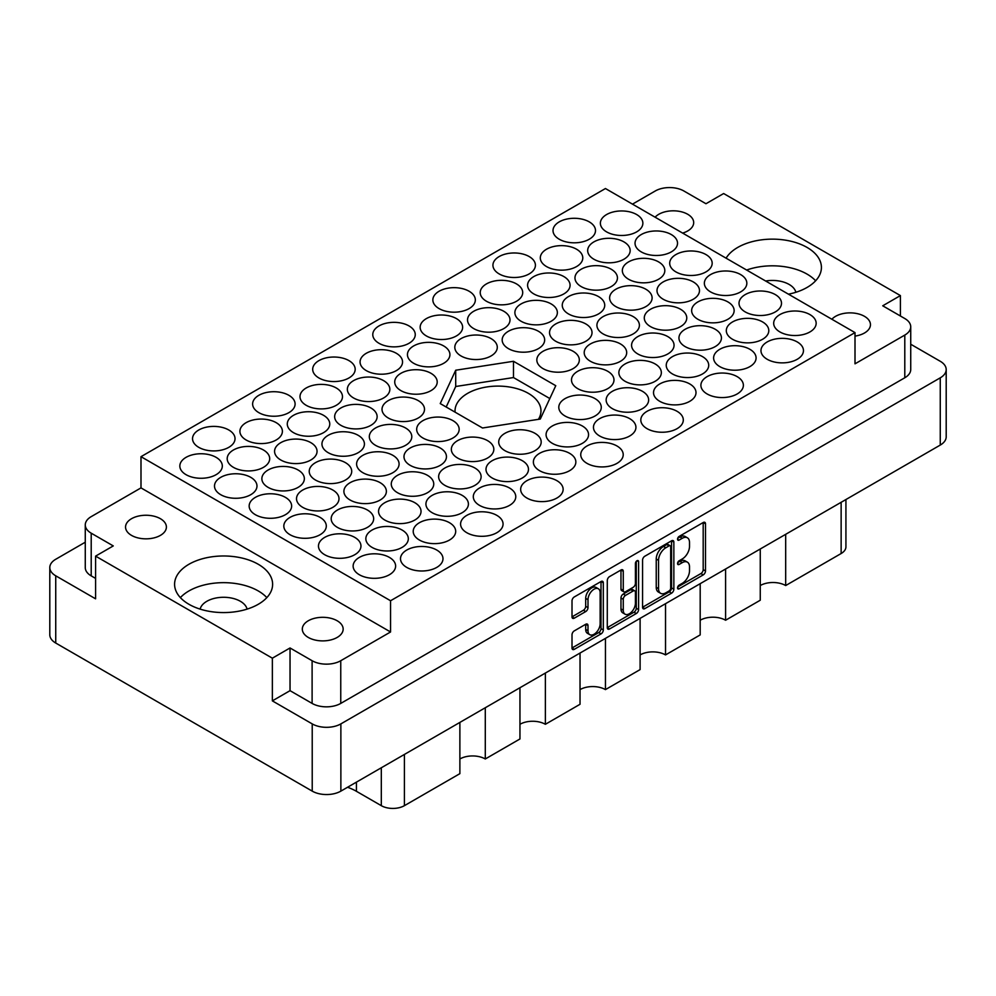 <?xml version="1.0" encoding="UTF-8"?>
<svg xmlns="http://www.w3.org/2000/svg" width="996" height="996" viewBox="0 0 996 996"><rect width="100%" height="100%" fill="white"/><g stroke="black" fill="none" stroke-linecap="round" stroke-linejoin="round"><path stroke-width="1.49" d="M598.359 588.773L596.056 587.441A8.578 4.955 120 0 0 591.761 587.864A8.578 4.955 120 0 0 585.698 598.372L588.001 599.704A8.578 4.955 120 0 1 594.077 589.196A8.578 4.955 120 0 1 598.359 588.773A8.578 4.955 120 0 1 600.14 592.707L600.14 623.733A8.578 4.955 120 0 1 596.392 632.373A8.578 4.955 120 0 1 589.781 634.676A8.578 4.955 120 0 1 588.001 630.742L588.001 625.575A3.212 1.855 120 0 0 587.341 624.106A3.212 1.855 120 0 0 585.735 624.255L574.281 630.879A3.212 1.855 120 0 0 572.015 634.801L572.015 648.023A3.212 1.855 120 0 0 572.675 649.492A3.212 1.855 120 0 0 574.281 649.342L601.049 633.892A3.212 1.855 120 0 0 603.315 629.958L603.315 582.822A3.212 1.855 120 0 0 602.655 581.353A3.212 1.855 120 0 0 601.049 581.502L574.281 596.953A3.212 1.855 120 0 0 572.015 600.887L572.015 616.86A3.212 1.855 120 0 0 572.675 618.329A3.212 1.855 120 0 0 574.281 618.167L585.735 611.556A3.212 1.855 120 0 0 588.001 607.635L588.001 599.704M636.992 560.748L638.585 561.669A2.241 1.295 120 0 0 638.125 560.636A2.241 1.295 120 0 0 636.992 560.748A2.241 1.295 120 0 0 635.411 563.499L635.411 583.407A3.212 1.855 120 0 1 633.145 587.329L625.538 591.724A3.212 1.855 120 0 1 623.944 591.885A3.212 1.855 120 0 1 623.272 590.416L623.272 571.293A3.212 1.855 120 0 0 622.612 569.824A3.212 1.855 120 0 0 621.006 569.986L623.272 571.293M795.866 292.276A23.692 13.683 0 0 0 789.143 284.445A23.692 13.683 0 0 0 765.638 281.009M200.134 609.116A23.692 13.683 180 0 1 216.032 597.998A23.692 13.683 180 0 1 240.36 601.285A23.692 13.683 180 0 1 247.083 609.116M131.522 535.387A20.418 11.79 180 0 1 125.546 527.046A20.418 11.79 180 0 1 138.145 516.152A20.418 11.79 180 0 1 160.406 518.704A20.418 11.79 180 0 1 166.394 527.046A20.418 11.79 180 0 1 153.782 537.94A20.418 11.79 180 0 1 131.522 535.387M682.634 233.089A20.418 11.79 0 0 0 693.689 222.618A20.418 11.79 0 0 0 687.713 214.277A20.418 11.79 0 0 0 655.119 217.203M855.004 336.1A20.418 11.79 0 0 0 870.454 324.671A20.418 11.79 0 0 0 864.478 316.33A20.418 11.79 0 0 0 831.884 319.255M308.287 637.44A20.418 11.79 180 0 1 302.311 629.099A20.418 11.79 180 0 1 314.923 618.205A20.418 11.79 180 0 1 337.171 620.769A20.418 11.79 180 0 1 343.159 629.099A20.418 11.79 180 0 1 330.548 639.992A20.418 11.79 180 0 1 308.287 637.44M258.263 564.271A49.016 28.299 0 0 0 204.852 558.134A49.016 28.299 0 0 0 174.586 584.279A49.016 28.299 0 0 0 188.941 604.286A49.016 28.299 0 0 0 242.364 610.424A49.016 28.299 0 0 0 272.618 584.279A49.016 28.299 0 0 0 258.263 564.271M266.828 597.612A49.016 28.299 0 0 0 258.263 590.952A49.016 28.299 0 0 0 180.376 597.612M788.446 294.181A49.016 28.299 0 0 0 821.414 267.438A49.016 28.299 0 0 0 807.059 247.431A49.016 28.299 0 0 0 726.084 258.176M815.624 280.772A49.016 28.299 0 0 0 807.059 274.112A49.016 28.299 0 0 0 746.639 270.041M216.095 457.338A21.24 12.263 0 0 0 192.95 454.686A21.24 12.263 0 0 0 179.84 466.016A21.24 12.263 0 0 0 186.053 474.681A21.24 12.263 0 0 0 209.21 477.345A21.24 12.263 0 0 0 222.32 466.016A21.24 12.263 0 0 0 216.095 457.338M228.806 429.998A21.24 12.263 0 0 0 205.662 427.334A21.24 12.263 0 0 0 192.539 438.663A21.24 12.263 0 0 0 198.764 447.341A21.24 12.263 0 0 0 221.909 449.993A21.24 12.263 0 0 0 235.031 438.663A21.24 12.263 0 0 0 228.806 429.998M276.178 422.653A21.24 12.263 0 0 0 253.021 420.001A21.24 12.263 0 0 0 239.912 431.33A21.24 12.263 0 0 0 246.137 439.995A21.24 12.263 0 0 0 269.281 442.66A21.24 12.263 0 0 0 282.391 431.33A21.24 12.263 0 0 0 276.178 422.653M336.25 387.967A21.24 12.263 0 0 0 313.105 385.315A21.24 12.263 0 0 0 299.995 396.645A21.24 12.263 0 0 0 306.208 405.31A21.24 12.263 0 0 0 329.365 407.974A21.24 12.263 0 0 0 342.475 396.645A21.24 12.263 0 0 0 336.25 387.967M396.333 353.281A21.24 12.263 0 0 0 373.176 350.629A21.24 12.263 0 0 0 360.066 361.959A21.24 12.263 0 0 0 366.291 370.624A21.24 12.263 0 0 0 389.436 373.288A21.24 12.263 0 0 0 402.546 361.959A21.24 12.263 0 0 0 396.333 353.281M250.755 477.345A21.24 12.263 0 0 0 227.611 474.694A21.24 12.263 0 0 0 214.501 486.023A21.24 12.263 0 0 0 220.714 494.688A21.24 12.263 0 0 0 243.871 497.353A21.24 12.263 0 0 0 256.98 486.023A21.24 12.263 0 0 0 250.755 477.345M310.839 442.66A21.24 12.263 0 0 0 287.682 440.008A21.24 12.263 0 0 0 274.572 451.337A21.24 12.263 0 0 0 280.797 460.003A21.24 12.263 0 0 0 303.942 462.667A21.24 12.263 0 0 0 317.052 451.337A21.24 12.263 0 0 0 310.839 442.66M370.91 407.987A21.24 12.263 0 0 0 347.766 405.322A21.24 12.263 0 0 0 334.656 416.652A21.24 12.263 0 0 0 340.869 425.329A21.24 12.263 0 0 0 364.026 427.981A21.24 12.263 0 0 0 377.135 416.652A21.24 12.263 0 0 0 370.91 407.987M430.994 373.301A21.24 12.263 0 0 0 407.837 370.637A21.24 12.263 0 0 0 394.727 381.966A21.24 12.263 0 0 0 400.952 390.644A21.24 12.263 0 0 0 424.097 393.296A21.24 12.263 0 0 0 437.207 381.966A21.24 12.263 0 0 0 430.994 373.301M285.416 497.365A21.24 12.263 0 0 0 262.272 494.701A21.24 12.263 0 0 0 249.162 506.03A21.24 12.263 0 0 0 255.374 514.708A21.24 12.263 0 0 0 278.531 517.36A21.24 12.263 0 0 0 291.641 506.03A21.24 12.263 0 0 0 285.416 497.365M345.5 462.679A21.24 12.263 0 0 0 322.343 460.015A21.24 12.263 0 0 0 309.233 471.345A21.24 12.263 0 0 0 315.458 480.022A21.24 12.263 0 0 0 338.603 482.674A21.24 12.263 0 0 0 351.713 471.345A21.24 12.263 0 0 0 345.5 462.679M405.571 427.994A21.24 12.263 0 0 0 382.427 425.329A21.24 12.263 0 0 0 369.317 436.659A21.24 12.263 0 0 0 375.529 445.337A21.24 12.263 0 0 0 398.686 447.988A21.24 12.263 0 0 0 411.796 436.659A21.24 12.263 0 0 0 405.571 427.994M320.077 517.372A21.24 12.263 0 0 0 296.933 514.72A21.24 12.263 0 0 0 283.823 526.05A21.24 12.263 0 0 0 290.035 534.715A21.24 12.263 0 0 0 313.18 537.379A21.24 12.263 0 0 0 326.302 526.05A21.24 12.263 0 0 0 320.077 517.372M380.161 482.687A21.24 12.263 0 0 0 357.004 480.035A21.24 12.263 0 0 0 343.894 491.364A21.24 12.263 0 0 0 350.119 500.029A21.24 12.263 0 0 0 373.263 502.694A21.24 12.263 0 0 0 386.373 491.364A21.24 12.263 0 0 0 380.161 482.687M440.232 448.001A21.24 12.263 0 0 0 417.087 445.349A21.24 12.263 0 0 0 403.978 456.678A21.24 12.263 0 0 0 410.19 465.344A21.24 12.263 0 0 0 433.347 468.008A21.24 12.263 0 0 0 446.457 456.678A21.24 12.263 0 0 0 440.232 448.001M354.738 537.379A21.24 12.263 0 0 0 331.593 534.728A21.24 12.263 0 0 0 318.471 546.057A21.24 12.263 0 0 0 324.696 554.722A21.24 12.263 0 0 0 347.841 557.387A21.24 12.263 0 0 0 360.963 546.057A21.24 12.263 0 0 0 354.738 537.379M414.809 502.694A21.24 12.263 0 0 0 391.665 500.042A21.24 12.263 0 0 0 378.555 511.371A21.24 12.263 0 0 0 384.78 520.037A21.24 12.263 0 0 0 407.924 522.701A21.24 12.263 0 0 0 421.034 511.371A21.24 12.263 0 0 0 414.809 502.694M474.893 468.008A21.24 12.263 0 0 0 451.748 465.356A21.24 12.263 0 0 0 438.638 476.686A21.24 12.263 0 0 0 444.851 485.351A21.24 12.263 0 0 0 468.008 488.015A21.24 12.263 0 0 0 481.118 476.686A21.24 12.263 0 0 0 474.893 468.008M534.976 433.322A21.24 12.263 0 0 0 511.82 430.67A21.24 12.263 0 0 0 498.71 442A21.24 12.263 0 0 0 504.935 450.665A21.24 12.263 0 0 0 528.079 453.329A21.24 12.263 0 0 0 541.189 442A21.24 12.263 0 0 0 534.976 433.322M389.399 557.399A21.24 12.263 0 0 0 366.254 554.735A21.24 12.263 0 0 0 353.132 566.064A21.24 12.263 0 0 0 359.357 574.742A21.24 12.263 0 0 0 382.501 577.394A21.24 12.263 0 0 0 395.624 566.064A21.24 12.263 0 0 0 389.399 557.399M449.47 522.713A21.24 12.263 0 0 0 426.325 520.049A21.24 12.263 0 0 0 413.216 531.378A21.24 12.263 0 0 0 419.44 540.056A21.24 12.263 0 0 0 442.585 542.708A21.24 12.263 0 0 0 455.695 531.378A21.24 12.263 0 0 0 449.47 522.713M509.554 488.028A21.24 12.263 0 0 0 486.409 485.363A21.24 12.263 0 0 0 473.299 496.693A21.24 12.263 0 0 0 479.512 505.37A21.24 12.263 0 0 0 502.656 508.022A21.24 12.263 0 0 0 515.779 496.693A21.24 12.263 0 0 0 509.554 488.028M569.637 453.342A21.24 12.263 0 0 0 546.48 450.678A21.24 12.263 0 0 0 533.37 462.007A21.24 12.263 0 0 0 539.595 470.685A21.24 12.263 0 0 0 562.74 473.337A21.24 12.263 0 0 0 575.85 462.007A21.24 12.263 0 0 0 569.637 453.342M288.877 395.312A21.24 12.263 0 0 0 265.733 392.648A21.24 12.263 0 0 0 252.623 403.978A21.24 12.263 0 0 0 258.848 412.655A21.24 12.263 0 0 0 281.993 415.307A21.24 12.263 0 0 0 295.102 403.978A21.24 12.263 0 0 0 288.877 395.312M348.961 360.627A21.24 12.263 0 0 0 325.817 357.962A21.24 12.263 0 0 0 312.694 369.292A21.24 12.263 0 0 0 318.919 377.97A21.24 12.263 0 0 0 342.064 380.621A21.24 12.263 0 0 0 355.186 369.292A21.24 12.263 0 0 0 348.961 360.627M263.467 450.005A21.24 12.263 0 0 0 240.322 447.341A21.24 12.263 0 0 0 227.2 458.67A21.24 12.263 0 0 0 233.425 467.348A21.24 12.263 0 0 0 256.57 470A21.24 12.263 0 0 0 269.692 458.67A21.24 12.263 0 0 0 263.467 450.005M323.538 415.32A21.24 12.263 0 0 0 300.394 412.655A21.24 12.263 0 0 0 287.284 423.985A21.24 12.263 0 0 0 293.509 432.662A21.24 12.263 0 0 0 316.653 435.314A21.24 12.263 0 0 0 329.763 423.985A21.24 12.263 0 0 0 323.538 415.32M383.622 380.634A21.24 12.263 0 0 0 360.477 377.97A21.24 12.263 0 0 0 347.355 389.299A21.24 12.263 0 0 0 353.58 397.977A21.24 12.263 0 0 0 376.725 400.629A21.24 12.263 0 0 0 389.847 389.299A21.24 12.263 0 0 0 383.622 380.634M298.128 470.012A21.24 12.263 0 0 0 274.983 467.361A21.24 12.263 0 0 0 261.861 478.69A21.24 12.263 0 0 0 268.086 487.355A21.24 12.263 0 0 0 291.23 490.02A21.24 12.263 0 0 0 304.353 478.69A21.24 12.263 0 0 0 298.128 470.012M358.199 435.327A21.24 12.263 0 0 0 335.054 432.675A21.24 12.263 0 0 0 321.945 444.004A21.24 12.263 0 0 0 328.17 452.67A21.24 12.263 0 0 0 351.314 455.334A21.24 12.263 0 0 0 364.424 444.004A21.24 12.263 0 0 0 358.199 435.327M418.283 400.641A21.24 12.263 0 0 0 395.138 397.989A21.24 12.263 0 0 0 382.016 409.319A21.24 12.263 0 0 0 388.241 417.984A21.24 12.263 0 0 0 411.385 420.648A21.24 12.263 0 0 0 424.508 409.319A21.24 12.263 0 0 0 418.283 400.641M332.789 490.02A21.24 12.263 0 0 0 309.644 487.368A21.24 12.263 0 0 0 296.522 498.697A21.24 12.263 0 0 0 302.747 507.362A21.24 12.263 0 0 0 325.891 510.027A21.24 12.263 0 0 0 339.001 498.697A21.24 12.263 0 0 0 332.789 490.02M392.86 455.334A21.24 12.263 0 0 0 369.715 452.682A21.24 12.263 0 0 0 356.605 464.012A21.24 12.263 0 0 0 362.83 472.677A21.24 12.263 0 0 0 385.975 475.341A21.24 12.263 0 0 0 399.085 464.012A21.24 12.263 0 0 0 392.86 455.334M452.943 420.648A21.24 12.263 0 0 0 429.799 417.996A21.24 12.263 0 0 0 416.677 429.326A21.24 12.263 0 0 0 422.902 437.991A21.24 12.263 0 0 0 446.046 440.655A21.24 12.263 0 0 0 459.168 429.326A21.24 12.263 0 0 0 452.943 420.648M367.449 510.039A21.24 12.263 0 0 0 344.292 507.375A21.24 12.263 0 0 0 331.182 518.704A21.24 12.263 0 0 0 337.407 527.382A21.24 12.263 0 0 0 360.552 530.034A21.24 12.263 0 0 0 373.662 518.704A21.24 12.263 0 0 0 367.449 510.039M427.521 475.353A21.24 12.263 0 0 0 404.376 472.689A21.24 12.263 0 0 0 391.266 484.019A21.24 12.263 0 0 0 397.491 492.696A21.24 12.263 0 0 0 420.636 495.348A21.24 12.263 0 0 0 433.746 484.019A21.24 12.263 0 0 0 427.521 475.353M487.604 440.668A21.24 12.263 0 0 0 464.46 438.003A21.24 12.263 0 0 0 451.337 449.333A21.24 12.263 0 0 0 457.562 458.011A21.24 12.263 0 0 0 480.707 460.662A21.24 12.263 0 0 0 493.829 449.333A21.24 12.263 0 0 0 487.604 440.668M402.11 530.046A21.24 12.263 0 0 0 378.953 527.394A21.24 12.263 0 0 0 365.843 538.724A21.24 12.263 0 0 0 372.068 547.389A21.24 12.263 0 0 0 395.213 550.053A21.24 12.263 0 0 0 408.323 538.724A21.24 12.263 0 0 0 402.11 530.046M462.181 495.361A21.24 12.263 0 0 0 439.037 492.709A21.24 12.263 0 0 0 425.927 504.038A21.24 12.263 0 0 0 432.14 512.703A21.24 12.263 0 0 0 455.297 515.368A21.24 12.263 0 0 0 468.406 504.038A21.24 12.263 0 0 0 462.181 495.361M522.265 460.675A21.24 12.263 0 0 0 499.108 458.023A21.24 12.263 0 0 0 485.998 469.353A21.24 12.263 0 0 0 492.223 478.018A21.24 12.263 0 0 0 515.368 480.682A21.24 12.263 0 0 0 528.478 469.353A21.24 12.263 0 0 0 522.265 460.675M616.997 445.996A21.24 12.263 0 0 0 593.853 443.345A21.24 12.263 0 0 0 580.743 454.674A21.24 12.263 0 0 0 586.968 463.339A21.24 12.263 0 0 0 610.112 466.004A21.24 12.263 0 0 0 623.222 454.674A21.24 12.263 0 0 0 616.997 445.996M677.081 411.311A21.24 12.263 0 0 0 653.936 408.659A21.24 12.263 0 0 0 640.814 419.988A21.24 12.263 0 0 0 647.039 428.654A21.24 12.263 0 0 0 670.183 431.318A21.24 12.263 0 0 0 683.306 419.988A21.24 12.263 0 0 0 677.081 411.311M737.152 376.625A21.24 12.263 0 0 0 714.008 373.973A21.24 12.263 0 0 0 700.898 385.303A21.24 12.263 0 0 0 707.123 393.968A21.24 12.263 0 0 0 730.267 396.632A21.24 12.263 0 0 0 743.377 385.303A21.24 12.263 0 0 0 737.152 376.625M797.236 341.939A21.24 12.263 0 0 0 774.091 339.287A21.24 12.263 0 0 0 760.969 350.617A21.24 12.263 0 0 0 767.194 359.282A21.24 12.263 0 0 0 790.338 361.946A21.24 12.263 0 0 0 803.461 350.617A21.24 12.263 0 0 0 797.236 341.939M582.336 425.989A21.24 12.263 0 0 0 559.192 423.337A21.24 12.263 0 0 0 546.082 434.667A21.24 12.263 0 0 0 552.307 443.332A21.24 12.263 0 0 0 575.451 445.996A21.24 12.263 0 0 0 588.561 434.667A21.24 12.263 0 0 0 582.336 425.989M642.42 391.304A21.24 12.263 0 0 0 619.275 388.652A21.24 12.263 0 0 0 606.153 399.981A21.24 12.263 0 0 0 612.378 408.646A21.24 12.263 0 0 0 635.523 411.311A21.24 12.263 0 0 0 648.645 399.981A21.24 12.263 0 0 0 642.42 391.304M702.491 356.618A21.24 12.263 0 0 0 679.347 353.966A21.24 12.263 0 0 0 666.237 365.295A21.24 12.263 0 0 0 672.462 373.961A21.24 12.263 0 0 0 695.606 376.625A21.24 12.263 0 0 0 708.716 365.295A21.24 12.263 0 0 0 702.491 356.618M762.575 321.932A21.24 12.263 0 0 0 739.43 319.28A21.24 12.263 0 0 0 726.308 330.61A21.24 12.263 0 0 0 732.533 339.275A21.24 12.263 0 0 0 755.678 341.939A21.24 12.263 0 0 0 768.8 330.61A21.24 12.263 0 0 0 762.575 321.932M607.759 371.296A21.24 12.263 0 0 0 584.615 368.632A21.24 12.263 0 0 0 571.492 379.962A21.24 12.263 0 0 0 577.717 388.639A21.24 12.263 0 0 0 600.862 391.291A21.24 12.263 0 0 0 613.984 379.962A21.24 12.263 0 0 0 607.759 371.296M667.83 336.611A21.24 12.263 0 0 0 644.686 333.946A21.24 12.263 0 0 0 631.576 345.276A21.24 12.263 0 0 0 637.801 353.954A21.24 12.263 0 0 0 660.946 356.605A21.24 12.263 0 0 0 674.055 345.276A21.24 12.263 0 0 0 667.83 336.611M727.914 301.925A21.24 12.263 0 0 0 704.77 299.261A21.24 12.263 0 0 0 691.647 310.59A21.24 12.263 0 0 0 697.872 319.268A21.24 12.263 0 0 0 721.017 321.92A21.24 12.263 0 0 0 734.139 310.59A21.24 12.263 0 0 0 727.914 301.925M573.098 351.277A21.24 12.263 0 0 0 549.954 348.625A21.24 12.263 0 0 0 536.832 359.954A21.24 12.263 0 0 0 543.057 368.62A21.24 12.263 0 0 0 566.201 371.284A21.24 12.263 0 0 0 579.323 359.954A21.24 12.263 0 0 0 573.098 351.277M633.17 316.591A21.24 12.263 0 0 0 610.025 313.939A21.24 12.263 0 0 0 596.915 325.269A21.24 12.263 0 0 0 603.14 333.934A21.24 12.263 0 0 0 626.285 336.598A21.24 12.263 0 0 0 639.395 325.269A21.24 12.263 0 0 0 633.17 316.591M693.253 281.905A21.24 12.263 0 0 0 670.109 279.254A21.24 12.263 0 0 0 656.999 290.583A21.24 12.263 0 0 0 663.212 299.248A21.24 12.263 0 0 0 686.356 301.913A21.24 12.263 0 0 0 699.478 290.583A21.24 12.263 0 0 0 693.253 281.905M538.438 331.27A21.24 12.263 0 0 0 515.293 328.618A21.24 12.263 0 0 0 502.171 339.947A21.24 12.263 0 0 0 508.396 348.612A21.24 12.263 0 0 0 531.54 351.277A21.24 12.263 0 0 0 544.663 339.947A21.24 12.263 0 0 0 538.438 331.27M598.509 296.584A21.24 12.263 0 0 0 575.364 293.932A21.24 12.263 0 0 0 562.254 305.262A21.24 12.263 0 0 0 568.479 313.927A21.24 12.263 0 0 0 591.624 316.591A21.24 12.263 0 0 0 604.734 305.262A21.24 12.263 0 0 0 598.509 296.584M658.593 261.898A21.24 12.263 0 0 0 635.448 259.246A21.24 12.263 0 0 0 622.338 270.576A21.24 12.263 0 0 0 628.551 279.241A21.24 12.263 0 0 0 651.708 281.905A21.24 12.263 0 0 0 664.818 270.576A21.24 12.263 0 0 0 658.593 261.898M443.693 345.948A21.24 12.263 0 0 0 420.549 343.284A21.24 12.263 0 0 0 407.439 354.613A21.24 12.263 0 0 0 413.664 363.291A21.24 12.263 0 0 0 436.808 365.943A21.24 12.263 0 0 0 449.918 354.613A21.24 12.263 0 0 0 443.693 345.948M503.777 311.262A21.24 12.263 0 0 0 480.632 308.598A21.24 12.263 0 0 0 467.522 319.928A21.24 12.263 0 0 0 473.735 328.605A21.24 12.263 0 0 0 496.892 331.257A21.24 12.263 0 0 0 510.002 319.928A21.24 12.263 0 0 0 503.777 311.262M563.861 276.577A21.24 12.263 0 0 0 540.704 273.912A21.24 12.263 0 0 0 527.594 285.242A21.24 12.263 0 0 0 533.819 293.92A21.24 12.263 0 0 0 556.963 296.571A21.24 12.263 0 0 0 570.073 285.242A21.24 12.263 0 0 0 563.861 276.577M623.932 241.891A21.24 12.263 0 0 0 600.787 239.227A21.24 12.263 0 0 0 587.677 250.556A21.24 12.263 0 0 0 593.89 259.234A21.24 12.263 0 0 0 617.047 261.886A21.24 12.263 0 0 0 630.157 250.556A21.24 12.263 0 0 0 623.932 241.891M409.032 325.941A21.24 12.263 0 0 0 385.888 323.277A21.24 12.263 0 0 0 372.778 334.606A21.24 12.263 0 0 0 379.003 343.284A21.24 12.263 0 0 0 402.147 345.936A21.24 12.263 0 0 0 415.257 334.606A21.24 12.263 0 0 0 409.032 325.941M469.116 291.255A21.24 12.263 0 0 0 445.971 288.591A21.24 12.263 0 0 0 432.862 299.921A21.24 12.263 0 0 0 439.074 308.598A21.24 12.263 0 0 0 462.231 311.25A21.24 12.263 0 0 0 475.341 299.921A21.24 12.263 0 0 0 469.116 291.255M529.2 256.57A21.24 12.263 0 0 0 506.043 253.905A21.24 12.263 0 0 0 492.933 265.235A21.24 12.263 0 0 0 499.158 273.912A21.24 12.263 0 0 0 522.302 276.564A21.24 12.263 0 0 0 535.412 265.235A21.24 12.263 0 0 0 529.2 256.57M629.709 418.656A21.24 12.263 0 0 0 606.564 415.992A21.24 12.263 0 0 0 593.454 427.321A21.24 12.263 0 0 0 599.667 435.999A21.24 12.263 0 0 0 622.824 438.651A21.24 12.263 0 0 0 635.934 427.321A21.24 12.263 0 0 0 629.709 418.656M689.792 383.97A21.24 12.263 0 0 0 666.635 381.306A21.24 12.263 0 0 0 653.525 392.636A21.24 12.263 0 0 0 659.75 401.313A21.24 12.263 0 0 0 682.895 403.965A21.24 12.263 0 0 0 696.005 392.636A21.24 12.263 0 0 0 689.792 383.97M749.864 349.285A21.24 12.263 0 0 0 726.719 346.62A21.24 12.263 0 0 0 713.609 357.95A21.24 12.263 0 0 0 719.822 366.628A21.24 12.263 0 0 0 742.979 369.279A21.24 12.263 0 0 0 756.088 357.95A21.24 12.263 0 0 0 749.864 349.285M809.947 314.599A21.24 12.263 0 0 0 786.79 311.935A21.24 12.263 0 0 0 773.68 323.264A21.24 12.263 0 0 0 779.905 331.942A21.24 12.263 0 0 0 803.05 334.594A21.24 12.263 0 0 0 816.16 323.264A21.24 12.263 0 0 0 809.947 314.599M595.048 398.637A21.24 12.263 0 0 0 571.903 395.985A21.24 12.263 0 0 0 558.793 407.314A21.24 12.263 0 0 0 565.006 415.979A21.24 12.263 0 0 0 588.163 418.644A21.24 12.263 0 0 0 601.273 407.314A21.24 12.263 0 0 0 595.048 398.637M655.131 363.951A21.24 12.263 0 0 0 631.974 361.299A21.24 12.263 0 0 0 618.865 372.629A21.24 12.263 0 0 0 625.09 381.294A21.24 12.263 0 0 0 648.234 383.958A21.24 12.263 0 0 0 661.344 372.629A21.24 12.263 0 0 0 655.131 363.951M715.203 329.265A21.24 12.263 0 0 0 692.058 326.613A21.24 12.263 0 0 0 678.948 337.943A21.24 12.263 0 0 0 685.161 346.608A21.24 12.263 0 0 0 708.318 349.272A21.24 12.263 0 0 0 721.428 337.943A21.24 12.263 0 0 0 715.203 329.265M775.286 294.579A21.24 12.263 0 0 0 752.129 291.928A21.24 12.263 0 0 0 739.02 303.257A21.24 12.263 0 0 0 745.245 311.922A21.24 12.263 0 0 0 768.389 314.587A21.24 12.263 0 0 0 781.499 303.257A21.24 12.263 0 0 0 775.286 294.579M620.471 343.944A21.24 12.263 0 0 0 597.314 341.292A21.24 12.263 0 0 0 584.204 352.621A21.24 12.263 0 0 0 590.429 361.287A21.24 12.263 0 0 0 613.573 363.951A21.24 12.263 0 0 0 626.683 352.621A21.24 12.263 0 0 0 620.471 343.944M680.542 309.258A21.24 12.263 0 0 0 657.397 306.606A21.24 12.263 0 0 0 644.288 317.936A21.24 12.263 0 0 0 650.5 326.601A21.24 12.263 0 0 0 673.657 329.265A21.24 12.263 0 0 0 686.767 317.936A21.24 12.263 0 0 0 680.542 309.258M740.626 274.572A21.24 12.263 0 0 0 717.469 271.92A21.24 12.263 0 0 0 704.359 283.25A21.24 12.263 0 0 0 710.584 291.915A21.24 12.263 0 0 0 733.728 294.579A21.24 12.263 0 0 0 746.838 283.25A21.24 12.263 0 0 0 740.626 274.572M585.81 323.937A21.24 12.263 0 0 0 562.653 321.272A21.24 12.263 0 0 0 549.543 332.602A21.24 12.263 0 0 0 555.768 341.279A21.24 12.263 0 0 0 578.913 343.931A21.24 12.263 0 0 0 592.022 332.602A21.24 12.263 0 0 0 585.81 323.937M645.881 289.251A21.24 12.263 0 0 0 622.737 286.587A21.24 12.263 0 0 0 609.627 297.916A21.24 12.263 0 0 0 615.839 306.594A21.24 12.263 0 0 0 638.996 309.246A21.24 12.263 0 0 0 652.106 297.916A21.24 12.263 0 0 0 645.881 289.251M705.965 254.565A21.24 12.263 0 0 0 682.82 251.901A21.24 12.263 0 0 0 669.698 263.23A21.24 12.263 0 0 0 675.923 271.908A21.24 12.263 0 0 0 699.068 274.56A21.24 12.263 0 0 0 712.177 263.23A21.24 12.263 0 0 0 705.965 254.565M491.065 338.615A21.24 12.263 0 0 0 467.921 335.951A21.24 12.263 0 0 0 454.811 347.28A21.24 12.263 0 0 0 461.024 355.958A21.24 12.263 0 0 0 484.18 358.61A21.24 12.263 0 0 0 497.29 347.28A21.24 12.263 0 0 0 491.065 338.615M551.149 303.929A21.24 12.263 0 0 0 527.992 301.265A21.24 12.263 0 0 0 514.882 312.595A21.24 12.263 0 0 0 521.107 321.272A21.24 12.263 0 0 0 544.252 323.924A21.24 12.263 0 0 0 557.362 312.595A21.24 12.263 0 0 0 551.149 303.929M611.22 269.244A21.24 12.263 0 0 0 588.076 266.579A21.24 12.263 0 0 0 574.966 277.909A21.24 12.263 0 0 0 581.191 286.587A21.24 12.263 0 0 0 604.335 289.238A21.24 12.263 0 0 0 617.445 277.909A21.24 12.263 0 0 0 611.22 269.244M671.304 234.558A21.24 12.263 0 0 0 648.159 231.894A21.24 12.263 0 0 0 635.037 243.223A21.24 12.263 0 0 0 641.262 251.901A21.24 12.263 0 0 0 664.407 254.553A21.24 12.263 0 0 0 677.529 243.223A21.24 12.263 0 0 0 671.304 234.558M456.405 318.596A21.24 12.263 0 0 0 433.26 315.944A21.24 12.263 0 0 0 420.15 327.273A21.24 12.263 0 0 0 426.363 335.938A21.24 12.263 0 0 0 449.52 338.603A21.24 12.263 0 0 0 462.63 327.273A21.24 12.263 0 0 0 456.405 318.596M516.488 283.91A21.24 12.263 0 0 0 493.344 281.258A21.24 12.263 0 0 0 480.221 292.587A21.24 12.263 0 0 0 486.446 301.253A21.24 12.263 0 0 0 509.591 303.917A21.24 12.263 0 0 0 522.701 292.587A21.24 12.263 0 0 0 516.488 283.91M576.56 249.224A21.24 12.263 0 0 0 553.415 246.572A21.24 12.263 0 0 0 540.305 257.902A21.24 12.263 0 0 0 546.53 266.567A21.24 12.263 0 0 0 569.675 269.231A21.24 12.263 0 0 0 582.785 257.902A21.24 12.263 0 0 0 576.56 249.224M436.771 550.053A21.24 12.263 0 0 0 413.614 547.402A21.24 12.263 0 0 0 400.504 558.731A21.24 12.263 0 0 0 406.729 567.396A21.24 12.263 0 0 0 429.874 570.061A21.24 12.263 0 0 0 442.983 558.731A21.24 12.263 0 0 0 436.771 550.053M496.842 515.368A21.24 12.263 0 0 0 473.698 512.716A21.24 12.263 0 0 0 460.588 524.045A21.24 12.263 0 0 0 466.8 532.711A21.24 12.263 0 0 0 489.957 535.375A21.24 12.263 0 0 0 503.067 524.045A21.24 12.263 0 0 0 496.842 515.368M556.926 480.682A21.24 12.263 0 0 0 533.769 478.03A21.24 12.263 0 0 0 520.659 489.36A21.24 12.263 0 0 0 526.884 498.025A21.24 12.263 0 0 0 550.029 500.689A21.24 12.263 0 0 0 563.138 489.36A21.24 12.263 0 0 0 556.926 480.682M589.271 221.884A21.24 12.263 0 0 0 566.126 219.22A21.24 12.263 0 0 0 553.017 230.549A21.24 12.263 0 0 0 559.229 239.227A21.24 12.263 0 0 0 582.386 241.879A21.24 12.263 0 0 0 595.496 230.549A21.24 12.263 0 0 0 589.271 221.884M636.643 214.538A21.24 12.263 0 0 0 613.499 211.887A21.24 12.263 0 0 0 600.376 223.216A21.24 12.263 0 0 0 606.601 231.881A21.24 12.263 0 0 0 629.746 234.546A21.24 12.263 0 0 0 642.868 223.216A21.24 12.263 0 0 0 636.643 214.538M538.413 419.341A42.977 24.813 0 0 0 540.977 410.912A42.977 24.813 0 0 0 528.39 393.37A42.977 24.813 0 0 0 481.554 387.992A42.977 24.813 0 0 0 455.023 410.912A42.977 24.813 0 0 0 455.085 412.145M642.557 560.163L642.557 607.299A3.212 1.855 120 0 0 643.217 608.768A3.212 1.855 120 0 0 644.823 608.618L671.59 593.155A3.212 1.855 120 0 0 673.856 589.234L673.856 542.085A3.212 1.855 120 0 0 673.184 540.629A3.212 1.855 120 0 0 671.59 540.778L644.823 556.229A3.212 1.855 120 0 0 642.557 560.163M946.2 369.566L946.2 436.796A20.256 11.703 180 0 1 940.261 445.075L340.869 791.123A20.256 11.703 180 0 1 312.221 791.123L55.739 643.043A20.256 11.703 180 0 1 49.8 634.776L49.8 567.533A20.256 11.703 0 0 0 55.739 575.812L95.591 598.82L95.591 556.129L272.356 658.182L272.356 700.873L312.221 723.893A20.256 11.703 0 0 0 340.869 723.893L940.261 377.833A20.256 11.703 0 0 0 946.2 369.566A20.256 11.703 0 0 0 940.261 361.287L910.73 344.243M682.248 583.345L679.123 585.138A2.241 1.295 120 0 0 677.666 587.117A2.241 1.295 120 0 0 678.002 588.922A2.241 1.295 120 0 0 679.123 588.81L703.226 574.891A3.212 1.855 120 0 0 705.492 570.969L705.492 523.821A3.212 1.855 120 0 0 704.832 522.352A3.212 1.855 120 0 0 703.226 522.514L679.123 536.433A2.241 1.295 120 0 0 677.666 538.4A2.241 1.295 120 0 0 678.002 540.206A2.241 1.295 120 0 0 679.123 540.093L682.248 538.288A10.259 5.926 120 0 1 687.377 537.79A10.259 5.926 120 0 1 689.506 542.484L689.506 546.418A10.259 5.926 120 0 1 682.248 558.98L679.123 560.785A2.241 1.295 120 0 0 677.666 562.765A2.241 1.295 120 0 0 678.002 564.558A2.241 1.295 120 0 0 679.123 564.446L682.248 562.653A10.259 5.926 120 0 1 687.377 562.142A10.259 5.926 120 0 1 689.506 566.836L689.506 570.77A10.259 5.926 120 0 1 682.248 583.345M607.286 627.617L634.004 612.191L636.32 613.524A3.212 1.855 120 0 0 638.585 609.589L638.585 561.669M636.32 613.524L609.552 628.974A3.212 1.855 120 0 1 607.946 629.136A3.212 1.855 120 0 1 607.286 627.667L607.286 580.519A3.212 1.855 120 0 1 609.552 576.597L621.006 569.986M900.409 315.993L900.409 295.588L723.644 193.535L705.965 203.732L683.891 190.995A20.256 11.703 0 0 0 655.244 190.995L632.485 204.13M85.27 542.21L55.739 559.266A20.256 11.703 0 0 0 49.8 567.533M855.004 332.602L390.557 600.75L140.996 456.678L605.444 188.53L855.004 332.602L855.004 363.826L904.791 335.079A20.256 11.703 0 0 0 910.73 326.8A20.256 11.703 0 0 0 904.791 318.533L882.73 305.797L900.409 295.588M540.293 419.055L555.768 385.701L513.475 361.287L455.707 370.226L440.232 403.579L482.525 427.994L540.293 419.055M272.356 700.873L290.035 690.664L290.035 647.973L272.356 658.182M290.035 690.664L312.109 703.413L312.109 660.722A20.256 11.703 0 0 0 340.757 660.722L340.757 703.413A20.256 11.703 180 0 1 312.109 703.413M290.035 647.973L312.109 660.722M910.73 326.8L910.73 369.491A20.256 11.703 180 0 1 904.791 377.77L340.757 703.413M390.557 600.75L390.557 631.974L340.757 660.722M140.996 456.678L140.996 487.891L91.209 516.638A20.256 11.703 0 0 0 85.27 524.917A20.256 11.703 0 0 0 91.209 533.184L113.27 545.92L95.591 556.129M91.209 533.184L91.209 575.875L95.591 578.402M91.209 575.875A20.256 11.703 180 0 1 85.27 567.608L85.27 524.917M390.557 631.974L140.996 487.891M785.682 534.317L785.682 585.548L841.134 553.527L841.134 502.295M760.259 548.995L760.259 600.227L725.598 620.234A17.978 10.371 0 0 0 700.188 620.234M785.682 585.548A17.978 10.371 0 0 0 760.259 585.548M725.598 569.002L725.598 620.234M700.188 583.681L700.188 634.913L665.527 654.92A17.978 10.371 0 0 0 640.104 654.92M665.527 603.688L665.527 654.92M640.104 618.367L640.104 669.598L605.444 689.606L605.444 638.374M580.033 653.052L580.033 704.284L545.372 724.291L545.372 673.059M580.033 689.606A17.978 10.371 180 0 1 605.444 689.606M519.949 687.738L519.949 738.97L485.289 758.977L485.289 707.745M519.949 724.291A17.978 10.371 180 0 1 545.372 724.291M459.878 722.424L459.878 773.655L404.413 805.664A16.334 9.437 180 0 1 381.306 805.664L381.306 767.779M459.878 758.977A17.978 10.371 180 0 1 485.289 758.977M356.419 782.159L356.419 791.297L381.306 805.664M845.928 499.544L845.928 546.854A16.334 9.437 180 0 1 841.134 553.527M356.419 791.297A47.708 27.539 0 0 0 347.554 787.263M549.817 398.537L513.475 377.559L455.707 386.498L446.183 407.015M455.707 386.498L455.707 370.226M513.475 377.559L513.475 361.287M687.377 562.142L685.061 560.81A10.259 5.926 120 0 0 679.932 561.321L682.248 562.653M677.716 562.603L679.932 561.321M687.377 537.79L685.061 536.446A10.259 5.926 120 0 0 679.932 536.956L682.248 538.288M677.716 538.238L679.932 536.956M677.716 586.955L700.91 573.559A3.212 1.855 120 0 0 703.188 569.637L703.188 522.539M642.557 607.249L669.275 591.823A3.212 1.855 120 0 0 671.541 587.901L671.541 540.803M669.088 590.939A2.241 1.295 120 0 0 670.682 588.188L670.682 546.804A2.241 1.295 120 0 0 670.208 545.783A2.241 1.295 120 0 0 669.088 545.883L665.801 547.788A10.259 5.926 120 0 0 658.543 560.362L658.543 588.648A10.259 5.926 120 0 0 660.672 593.342A10.259 5.926 120 0 0 665.801 592.832L669.088 590.939M670.208 545.783L667.905 544.439A2.241 1.295 120 0 0 666.785 544.551L669.088 545.883M660.672 593.342L658.356 592.01A10.259 5.926 120 0 1 656.24 587.304L656.24 559.03A10.259 5.926 120 0 1 663.485 546.455L666.785 544.551M620.969 570.011L620.969 589.072A3.212 1.855 120 0 0 621.629 590.541L623.944 591.885M636.27 561.37L636.27 608.257L638.585 609.589M623.272 610.249A8.578 4.955 120 0 0 625.052 614.183A8.578 4.955 120 0 0 631.663 611.88A8.578 4.955 120 0 0 635.411 603.24L635.411 592.309A3.212 1.855 120 0 0 634.751 590.84A3.212 1.855 120 0 0 633.145 591.002L625.538 595.384A3.212 1.855 120 0 0 623.272 599.318L623.272 610.249L620.969 608.917A8.578 4.955 120 0 0 622.737 612.839L625.052 614.183M634.751 590.84L632.435 589.508A3.212 1.855 120 0 0 630.829 589.669L633.145 591.002M620.969 608.917L620.969 597.986A3.212 1.855 120 0 1 623.235 594.052L630.829 589.669M634.004 612.191A3.212 1.855 120 0 0 636.27 608.257M589.781 634.676L587.478 633.332A8.578 4.955 120 0 1 585.698 629.41L585.698 624.28M574.281 618.167L572.015 616.86L583.432 610.224A3.212 1.855 120 0 0 585.698 606.303L585.698 598.372M572.015 647.985L598.733 632.547A3.212 1.855 120 0 0 601.011 628.625L601.011 581.527M940.261 445.075L940.261 377.833M340.869 723.893L340.869 791.123M55.739 575.812L55.739 643.043M312.221 791.123L312.221 723.893M904.791 377.77L904.791 335.079M404.413 754.433L404.413 805.664M677.541 563.537L679.123 564.446M677.541 539.172L679.123 540.093M703.226 522.514L705.492 523.821M703.188 569.637L705.492 570.969M700.91 573.559L703.226 574.891M677.541 587.889L679.123 588.81M671.59 540.778L673.856 542.085M671.541 587.901L673.856 589.234M669.275 591.823L671.59 593.155M642.557 607.299L644.823 608.618M663.485 546.455L665.801 547.788M656.24 559.03L658.543 560.362M656.24 587.304L658.543 588.648M607.286 627.667L609.552 628.974M620.969 589.072L623.272 590.416M623.235 594.052L625.538 595.384M620.969 597.986L623.272 599.318M585.735 624.255L588.001 625.575M585.698 629.41L588.001 630.742M585.698 606.303L588.001 607.635M583.432 610.224L585.735 611.556M601.049 581.502L603.315 582.822M601.011 628.625L603.315 629.958M598.733 632.547L601.049 633.892M572.015 648.023L574.281 649.342"/></g></svg>
